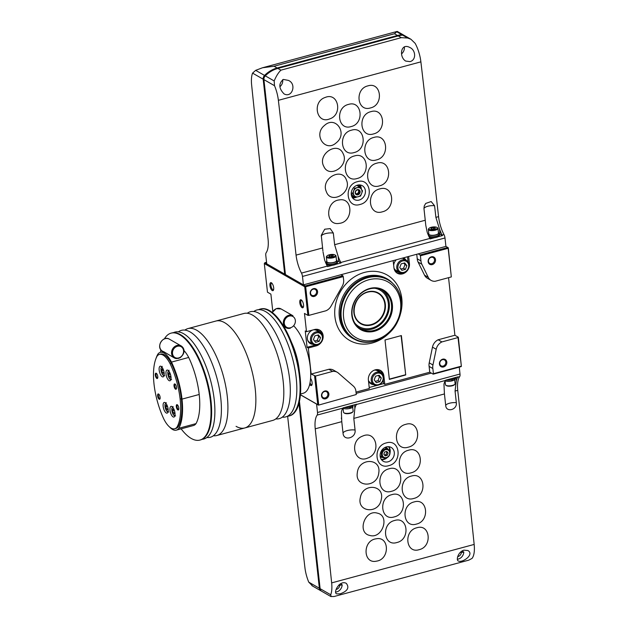 <?xml version="1.0" encoding="UTF-8"?>
<svg xmlns="http://www.w3.org/2000/svg" width="628" height="628" viewBox="0 0 628 628"><rect width="100%" height="100%" fill="white"/><g stroke="black" fill="none" stroke-linecap="round" stroke-linejoin="round"><path stroke-width="0.94" d="M166.13 405.201L167.205 405.821L167.959 408.074L167.637 409.707L166.553 409.087L165.8 406.834L166.13 405.201M168.963 372.844L170.039 373.464L170.792 375.717L170.471 377.349L169.395 376.729L168.642 374.476L168.963 372.844M172.967 409.126L174.05 409.746L174.804 411.999L174.474 413.632L173.399 413.012L172.645 410.759L172.967 409.126M163.202 369.539L163.947 371.776L163.625 373.425L162.55 372.804L161.796 370.551L162.118 368.919L163.202 369.539M164.403 338.869A55.374 21.815 74.9 0 1 171.067 333.146A55.374 21.815 74.9 0 1 206.557 380.921A55.374 21.815 74.9 0 1 199.932 440.071A55.374 21.815 74.9 0 1 191.226 438.438A55.374 21.815 74.9 0 1 181.131 428.853M160.47 352.3A55.374 21.815 74.9 0 1 160.839 349.718M183.957 350.557A24.005 9.459 74.9 0 1 188.698 357.458A48.866 19.248 74.9 0 1 199.209 394.478A48.866 19.248 74.9 0 1 196.007 423.625A24.005 9.459 74.9 0 1 193.495 425.517L176.295 430.156A24.005 9.459 74.9 0 1 169.521 426.954M171.067 333.146L171.679 332.981A55.374 21.815 74.9 0 1 207.177 380.756A55.374 21.815 74.9 0 1 200.544 439.906L199.932 440.071M173.352 332.699A55.374 21.815 74.9 0 1 210.427 379.877A55.374 21.815 74.9 0 1 202.13 439.302M178.368 331.867A55.374 21.815 74.9 0 1 216.943 378.119A55.374 21.815 74.9 0 1 206.887 437.504M184.875 330.108A55.374 21.815 74.9 0 1 187.96 328.585A55.374 21.815 74.9 0 1 223.45 376.36A55.374 21.815 74.9 0 1 216.825 435.51A55.374 21.815 74.9 0 1 213.394 435.746M236.065 426.334A55.374 21.815 -105.1 0 0 244.771 427.966L272.717 420.422A55.374 21.815 -105.1 0 0 279.35 361.273A55.374 21.815 -105.1 0 0 243.852 313.498L215.906 321.041A55.374 21.815 74.9 0 1 251.396 368.817A55.374 21.815 74.9 0 1 244.771 427.966A55.374 21.815 -105.1 0 0 251.396 368.817A55.374 21.815 -105.1 0 0 215.906 321.041L187.96 328.585M156.019 358.415A48.866 19.248 74.9 0 1 157.801 354.239A24.005 9.459 74.9 0 1 160.313 352.347A24.005 9.459 74.9 0 1 171.499 362.105A48.866 19.248 74.9 0 1 182.01 399.118A48.866 19.248 74.9 0 1 178.807 428.265A24.005 9.459 74.9 0 1 176.295 430.156M196.007 423.625L178.807 428.265M188.698 357.458L171.499 362.105M160.313 352.347L163.398 351.507L174.27 357.929A6.924 5.919 119.8 0 0 176.138 358.564L178.619 358.36L180.629 357.356M159.457 354.404L160.682 354.074A22.812 8.988 74.9 0 1 171.342 363.377A47.045 18.534 74.9 0 1 181.359 398.741A47.045 18.534 74.9 0 1 178.321 426.616A22.812 8.988 74.9 0 1 175.918 428.429L174.694 428.767A22.812 8.988 74.9 0 1 164.034 419.457A47.045 18.534 74.9 0 1 154.017 384.093A47.045 18.534 74.9 0 1 157.055 356.217A22.812 8.988 74.9 0 1 159.457 354.404A22.812 8.988 74.9 0 1 170.109 363.714A47.045 18.534 74.9 0 1 180.126 399.078A47.045 18.534 74.9 0 1 177.096 426.946A22.812 8.988 74.9 0 1 174.694 428.767M171.342 363.377L170.109 363.714M178.321 426.616L177.096 426.946M159.174 399.212A2.771 1.091 74.9 0 1 157.628 395.813A2.771 1.091 74.9 0 1 158.688 394.078A2.771 1.091 74.9 0 1 159.936 396.331A2.771 1.091 74.9 0 1 159.991 398.913A2.771 1.091 74.9 0 1 159.174 399.212M175.542 389.187A2.771 1.091 74.9 0 1 174.003 385.788A2.771 1.091 74.9 0 1 175.055 384.053A2.771 1.091 74.9 0 1 176.311 386.306A2.771 1.091 74.9 0 1 176.358 388.889A2.771 1.091 74.9 0 1 175.542 389.187M177.834 409.919A2.771 1.091 74.9 0 1 176.295 406.528A2.771 1.091 74.9 0 1 177.347 404.793A2.771 1.091 74.9 0 1 178.595 407.046A2.771 1.091 74.9 0 1 178.65 409.621A2.771 1.091 74.9 0 1 177.834 409.919M156.827 378.449A2.771 1.091 74.9 0 1 155.289 375.049A2.771 1.091 74.9 0 1 156.341 373.315A2.771 1.091 74.9 0 1 157.597 375.568A2.771 1.091 74.9 0 1 157.644 378.15A2.771 1.091 74.9 0 1 156.827 378.449M166.224 412.965A5.534 2.182 74.9 0 1 163.311 407.344A5.534 2.182 74.9 0 1 164.206 402.438A5.534 2.182 74.9 0 1 167.755 407.219A5.534 2.182 74.9 0 1 167.095 413.13A5.534 2.182 74.9 0 1 166.224 412.965M169.058 380.607A5.534 2.182 74.9 0 1 166.153 374.987A5.534 2.182 74.9 0 1 167.048 370.08A5.534 2.182 74.9 0 1 170.596 374.861A5.534 2.182 74.9 0 1 169.929 380.772A5.534 2.182 74.9 0 1 169.058 380.607M173.069 416.89A5.534 2.182 74.9 0 1 170.157 411.269A5.534 2.182 74.9 0 1 171.052 406.363A5.534 2.182 74.9 0 1 174.6 411.144A5.534 2.182 74.9 0 1 173.94 417.055A5.534 2.182 74.9 0 1 173.069 416.89M162.22 376.721A5.534 2.182 74.9 0 1 159.316 371.101A5.534 2.182 74.9 0 1 160.211 366.195A5.534 2.182 74.9 0 1 163.759 370.975A5.534 2.182 74.9 0 1 163.092 376.886A5.534 2.182 74.9 0 1 162.22 376.721M157.754 377.797A2.245 0.887 74.9 0 1 157.589 377.891A2.245 0.887 74.9 0 1 157.236 377.828A2.245 0.887 74.9 0 1 156.058 375.552A2.245 0.887 74.9 0 1 156.419 373.558A2.245 0.887 74.9 0 1 156.608 373.558M178.76 409.275A2.245 0.887 74.9 0 1 178.595 409.37A2.245 0.887 74.9 0 1 178.242 409.299A2.245 0.887 74.9 0 1 177.065 407.023A2.245 0.887 74.9 0 1 177.426 405.036A2.245 0.887 74.9 0 1 177.614 405.036M176.468 388.544A2.245 0.887 74.9 0 1 176.303 388.638A2.245 0.887 74.9 0 1 175.95 388.567A2.245 0.887 74.9 0 1 174.772 386.291A2.245 0.887 74.9 0 1 175.133 384.305A2.245 0.887 74.9 0 1 175.322 384.297M160.101 398.568A2.245 0.887 74.9 0 1 159.936 398.662A2.245 0.887 74.9 0 1 159.583 398.592A2.245 0.887 74.9 0 1 158.405 396.315A2.245 0.887 74.9 0 1 158.766 394.329A2.245 0.887 74.9 0 1 158.955 394.321M163.822 372.459L162.55 372.804M163.398 370.12L161.796 370.551M174.662 412.675L173.399 413.012M174.239 410.327L172.645 410.759M170.659 376.392L169.395 376.729M170.235 374.045L168.642 374.476M167.825 408.742L166.553 409.087M167.401 406.402L165.8 406.834M300.482 393.999L303.277 393.246A37.099 14.617 -105.1 0 0 309.981 364.648A37.099 14.617 -105.1 0 0 293.857 325.979M299.368 371.478A37.099 14.617 -105.1 0 0 291.518 342.386M296.322 357.026A35.992 14.177 -105.1 0 0 296.157 356.406M287.326 416.309A55.374 21.815 -105.1 0 0 288.998 416.026L289.61 415.862A55.374 21.815 -105.1 0 0 296.235 356.712A55.374 21.815 -105.1 0 0 260.746 308.937L260.133 309.102A55.374 21.815 -105.1 0 0 258.548 309.706M288.998 416.026A55.374 21.815 -105.1 0 0 295.623 356.885A55.374 21.815 -105.1 0 0 260.133 309.102M282.31 417.141A55.374 21.815 -105.1 0 0 292.365 357.756A55.374 21.815 -105.1 0 0 253.798 311.504M275.802 418.9A55.374 21.815 -105.1 0 0 285.858 359.514A55.374 21.815 -105.1 0 0 247.283 313.262M388.771 465.638C374.908 470.121 372.302 445.982 386.314 442.921C400.162 438.43 402.823 462.577 388.771 465.638M455.065 391.071L456.328 402.697C457.42 409.817 446.186 412.832 445.715 405.562L444.428 393.944L353.8 418.405L355.063 430.031C356.296 438.085 343.602 441.523 343.053 433.273L341.765 421.655L315.232 428.822A12459.449 4907.914 -105.1 0 1 331.655 582.894L474.164 544.429A12459.449 4907.914 -105.1 0 0 457.734 390.349L455.065 391.071L456.25 380.874A22.153 8.721 74.9 0 1 457.836 377.114L459.672 376.612A22.153 8.721 -105.1 0 0 457.734 390.349M394.612 520.494C408.074 516.153 410.531 539.538 396.92 542.514C383.48 546.87 380.984 523.477 394.612 520.494M394.227 516.907C380.639 521.295 378.127 497.659 391.872 494.652C405.453 490.248 408.004 513.9 394.227 516.907M391.519 491.284C377.781 495.72 375.23 471.824 389.109 468.786C402.823 464.343 405.429 488.246 391.519 491.284M375.96 538.848C389.493 535.715 390.051 559.399 376.494 561.142C362.984 564.297 362.38 540.598 375.96 538.848M377.247 513.123C390.31 515.612 382.381 539.295 369.814 535.441C356.775 532.984 364.648 509.253 377.247 513.123M381.251 499.519C378.81 514.418 356.657 512.377 360.354 497.58C362.764 482.697 384.964 484.69 381.251 499.519M378.77 472.86C377.404 487.925 354.687 487.807 357.332 472.735C358.666 457.694 381.424 457.765 378.77 472.86M367.812 458.016C354.263 464.241 348.854 440.911 362.725 436.052C376.251 429.811 381.714 453.149 367.812 458.016M416.851 527.771C430.251 523.446 432.684 546.713 419.143 549.673C405.767 554.006 403.286 530.739 416.851 527.771M414.127 501.937C427.66 497.572 430.141 521.083 416.466 524.066C402.964 528.454 400.436 504.936 414.127 501.937M413.758 498.459C400.099 502.871 397.571 479.109 411.379 476.087C425.023 471.659 427.605 495.437 413.758 498.459M411.034 472.829C397.234 477.288 394.651 453.267 408.6 450.213C422.385 445.747 425.015 469.775 411.034 472.829M408.279 447.175C394.345 451.681 391.707 427.417 405.798 424.34C419.708 419.826 422.393 444.098 408.279 447.175M454.915 378.205L455.002 378.92A5.26 1.766 -6.3 0 1 452.521 380.741L451.775 380.317M445.268 380.843A5.26 1.766 -6.3 0 0 451.948 380.906L451.611 379.759M452.521 380.741L452.199 379.61M352.952 405.727L353.038 406.449A5.26 1.766 -6.3 0 1 350.557 408.271L349.812 407.839M342.943 408.153A5.26 1.766 -6.3 0 0 349.984 408.428L349.647 407.282M350.557 408.271L350.236 407.132M353.8 418.405L354.899 408.231A22.153 8.721 74.9 0 1 356.484 404.471L445.55 380.427A22.153 8.721 -105.1 0 0 443.965 384.187L444.428 393.944M463.927 550.152C457.843 551.957 455.897 560.435 458.409 561.032C462.357 563.151 474.768 554.493 467.939 550.544L463.927 550.152M457.396 559.25A6.924 5.919 119.8 0 0 463.794 551.926L461.729 551.164M462.483 550.717A6.924 5.919 -60.2 0 1 462.483 551.18M340.863 583.545A6.924 5.919 -60.2 0 1 340.863 584.009L342.174 584.754A6.924 5.919 -60.2 0 1 336.702 591.906A6.924 5.919 -60.2 0 1 335.776 592.078M340.117 593.86C347.535 591.184 349.6 587.69 346.318 583.373C339.489 579.573 332.738 593.154 336.789 593.868L340.117 593.86M457.718 556.62A4.223 3.611 119.8 0 0 461.352 552.585L463.794 551.926M336.098 589.449A4.223 3.611 -60.2 0 0 336.427 589.378A4.223 3.611 -60.2 0 0 339.732 585.414L342.174 584.754M312.595 585.979L308.772 582.164L319.369 588.248L298.967 403.38M287.632 416.278A12459.449 4907.914 -105.1 0 0 304.91 567.547A22.153 8.721 -105.1 0 0 308.772 582.164M474.164 544.429A22.153 8.721 -105.1 0 1 472.028 558.41L468.833 560.137L334.12 596.506L330.83 596.506M331.097 596.6L330.721 594.755A22.153 8.721 -105.1 0 0 331.655 582.894M459.672 376.612A4.153 1.633 -105.1 0 0 460.01 374.021L459.249 367.129M318.443 405.146L356.272 394.525L318.443 405.146L300.42 394.8L316.575 404.071L317.509 412.494A4.153 1.633 -105.1 0 1 317.171 415.084A22.153 8.721 -105.1 0 0 315.232 428.822M299.446 401.386L320.123 588.679A4.153 3.556 119.8 0 0 321.74 591.286L330.775 596.474M431.318 373.095L356.147 393.387M311.896 585.634L320.994 590.854A4.153 3.556 119.8 0 1 319.369 588.248A4.153 3.556 119.8 0 0 321.049 590.744M445.55 380.427A4.153 1.633 -105.1 0 0 445.692 380.16L457.977 376.839A4.153 1.633 74.9 0 1 457.836 377.114M317.171 415.084L342.966 408.122A4.153 1.633 -105.1 0 0 343.116 407.847L356.626 404.204A4.153 1.633 74.9 0 1 356.484 404.471M342.966 408.122A22.153 8.721 -105.1 0 0 341.381 411.882L341.765 421.655M339.732 585.414L338.908 584.943M460.528 552.114L461.352 552.585M340.863 584.009L340.109 583.993M348.108 406.504A5.534 1.86 -6.3 0 0 351.633 405.547M343.069 408.239L343.5 412.219A4.843 1.633 -6.3 0 0 343.885 412.769L344.45 413.161A4.294 1.444 -6.3 0 0 348.532 413.64A4.294 1.444 -6.3 0 0 352.418 412.282L352.881 411.772A4.843 1.633 -6.3 0 0 353.14 411.159L352.701 407.18M343.885 412.769A4.843 1.633 -6.3 0 0 348.501 413.31A4.843 1.633 -6.3 0 0 352.881 411.772M349.945 408.286A4.843 1.633 -6.3 0 0 350.369 408.161M344.27 407.541A5.534 1.86 -6.3 0 0 350.149 407.156A5.534 1.86 -6.3 0 0 353.171 405.139M450.072 378.974A5.534 1.86 -6.3 0 0 453.597 378.025M445.079 381.165L445.472 384.697A4.843 1.633 -6.3 0 0 445.849 385.239L446.414 385.639A4.294 1.444 -6.3 0 0 450.496 386.118A4.294 1.444 -6.3 0 0 454.382 384.752L454.845 384.25A4.843 1.633 -6.3 0 0 455.104 383.63L454.664 379.65M445.849 385.239A4.843 1.633 -6.3 0 0 450.464 385.788A4.843 1.633 -6.3 0 0 454.845 384.25M451.909 380.756A4.843 1.633 -6.3 0 0 452.333 380.639M446.233 380.011A5.534 1.86 -6.3 0 0 452.113 379.634A5.534 1.86 -6.3 0 0 455.135 377.609M386.408 446.908A7.96 6.806 119.8 0 0 380.317 453.565A7.96 6.806 119.8 0 0 383.268 461.266A7.96 6.806 119.8 0 0 393.136 457.749A7.96 6.806 119.8 0 0 391.189 447.458A7.96 6.806 119.8 0 0 386.408 446.908M384.454 455.002L386.008 454.586L386.864 452.348L386.251 451.563M387.256 455.3L388.104 453.063L386.824 451.406L384.697 451.987L383.849 454.217L385.129 455.873L387.256 455.3L386.008 454.586M386.864 452.348L388.104 453.063M385.545 449.711A4.2 3.595 119.8 0 0 382.97 456.478A4.2 3.595 119.8 0 0 389.423 454.735A4.2 3.595 119.8 0 0 385.545 449.711M385.184 448.942A4.843 4.145 119.8 0 0 381.479 452.992A4.843 4.145 119.8 0 0 383.276 457.679A4.843 4.145 119.8 0 0 389.281 455.535A4.843 4.145 119.8 0 0 388.096 449.271A4.843 4.145 119.8 0 0 385.184 448.942M380.121 455.614A4.843 4.145 119.8 0 0 381.078 456.415L383.276 457.679M388.096 449.271L385.898 448.007A4.843 4.145 119.8 0 0 384.729 447.583M380.223 456.666A5.534 4.734 119.8 0 0 380.733 457.019A5.534 4.734 119.8 0 0 383.064 457.553M387.892 449.153A5.534 4.734 119.8 0 0 386.244 447.411A5.534 4.734 119.8 0 0 385.686 447.144M380.23 456.729A5.534 4.734 119.8 0 0 380.238 456.729L380.733 457.019M385.749 447.12A5.534 4.734 119.8 0 0 385.741 447.12L386.244 447.411M357.426 181.688C371.289 177.206 374.029 201.423 360.001 204.477C346.161 208.975 343.375 184.758 357.426 181.688M357.505 185.15A7.96 6.806 119.8 0 0 351.421 191.815A7.96 6.806 119.8 0 0 354.365 199.508A7.96 6.806 119.8 0 0 364.232 195.991A7.96 6.806 119.8 0 0 362.293 185.7A7.96 6.806 119.8 0 0 357.505 185.15M262.512 67.769L397.226 31.4L394.463 33.739L274.067 66.238L262.512 67.761L255.667 70.336L252.574 73.115A22.153 8.721 -105.1 0 0 251.632 84.976A12459.449 4907.914 -105.1 0 0 268.062 239.056A22.153 8.721 -105.1 0 1 266.123 252.786A4.153 1.633 -105.1 0 0 265.785 255.376L266.719 263.799L284.696 274.114L263.171 79.199A4.153 3.556 -60.2 0 1 264.545 75.431A27.687 23.683 -60.2 0 1 277.121 67.989L397.508 35.49A27.687 23.683 -60.2 0 1 401.889 34.721A4.153 3.556 -60.2 0 1 403.725 35.121A4.153 3.556 -60.2 0 1 404.087 35.364M302.484 276.438L444.985 237.973L445.919 246.388L303.418 284.861L302.484 276.438A4.153 1.633 -105.1 0 0 301.495 273.086A22.153 8.721 -105.1 0 1 296.055 255.117L322.588 247.95L321.269 235.304L324.731 229.212L330.234 228.608L333.319 233.066L334.63 244.7L338.115 256.263A22.153 8.721 74.9 0 0 340.808 262.473L429.874 238.436A22.153 8.721 -105.1 0 1 427.181 232.219L425.784 225.319M334.63 244.7L425.25 220.24L425.729 224.848M301.495 273.086L327.29 266.123A22.153 8.721 -105.1 0 1 324.605 259.906L323.035 252.024M322.588 247.95L322.925 251.059M283.322 79.426C278.487 83.579 278.73 88.407 284.068 93.902C292.153 98.423 297.013 83.752 288.315 80.376L283.322 79.426M438.556 216.644A22.153 8.721 -105.1 0 0 443.996 234.621L442.159 235.115A22.153 8.721 74.9 0 1 439.467 228.898L435.895 217.367L438.556 216.644A12459.449 4907.914 -105.1 0 0 420.886 61.85A22.153 8.721 -105.1 0 0 415.163 43.363L410.963 39.274L407.643 38.025L401.3 37.664L398.254 35.914A27.687 23.683 -60.2 0 1 402.634 35.152A4.153 3.556 -60.2 0 1 404.471 35.553L410.775 39.172M296.055 255.117A12459.449 4907.914 -105.1 0 0 278.377 100.323A22.153 8.721 -105.1 0 0 274.514 85.706L274.169 80.949C276.194 76.145 278.44 72.55 280.912 70.163L401.3 37.664M409.99 61.63C416.49 60.06 415.846 50.091 409.935 47.547C400.609 42.343 398.788 57.077 405.688 61.065L409.99 61.63M303.418 284.861L285.442 274.546L263.917 79.623A4.153 3.556 -60.2 0 1 265.291 75.855A27.687 23.683 -60.2 0 1 277.866 68.413L398.254 35.914M285.387 274.106L284.696 274.114M252.574 73.115L263.171 79.199L264.553 75.596A27.546 23.566 -60.2 0 1 277.129 68.114L397.524 35.615A27.546 23.566 -60.2 0 1 402.038 34.956A4.011 3.43 -60.2 0 1 403.514 35.199M397.343 36.165L397.524 35.615M444.985 237.973A4.153 1.633 -105.1 0 0 443.996 234.621M438.972 233.734A5.534 1.86 173.7 0 1 439.31 234.283L439.419 235.319A5.534 1.86 173.7 0 1 437.999 236.78L442.387 235.602A4.153 1.633 74.9 0 0 442.159 235.115M429.874 238.436A4.153 1.633 -105.1 0 1 430.101 238.915L434.482 237.729A5.534 1.86 173.7 0 1 429.356 237.423M340.808 262.473A4.153 1.633 74.9 0 1 341.035 262.959L336.035 264.31A5.534 1.86 173.7 0 1 334.441 264.875A5.534 1.86 173.7 0 1 332.518 265.259A5.534 1.86 173.7 0 1 326.45 264.058L326.332 263.022A5.534 1.86 173.7 0 1 326.544 262.41M327.29 266.123A4.153 1.633 -105.1 0 1 327.518 266.61L332.518 265.259M379.759 188.918C393.693 184.42 396.433 208.739 382.342 211.817C368.432 216.33 365.645 191.995 379.759 188.918M376.847 163.17C390.647 158.719 393.387 182.827 379.422 185.872C365.645 190.347 362.866 166.224 376.847 163.17M373.903 137.422C387.562 133.01 390.294 156.89 376.478 159.904C362.843 164.332 360.064 140.444 373.903 137.422M373.503 133.921C359.985 138.293 357.254 114.641 370.928 111.658C384.43 107.27 387.209 130.938 373.503 133.921M370.496 107.93C357.112 112.263 354.388 88.823 367.93 85.871C381.298 81.53 384.077 104.97 370.496 107.93M339.316 199.924C353.438 197.223 353.352 222.124 339.246 223.364C325.155 226.08 325.186 201.164 339.316 199.924M346.452 180.103C352.19 192.977 330.807 205.042 326.285 191.501C320.531 178.65 341.907 166.53 346.452 180.103M343.053 153.522C349.733 165.611 329.292 179.208 323.789 166.365C317.101 154.3 337.526 140.648 343.053 153.522M336.357 142.713C325.343 153.012 312.783 134.667 324.535 125.419C335.517 115.12 348.14 133.45 336.357 142.713M329.606 118.928C316.457 124.422 311.881 101.571 325.288 97.418C338.414 91.916 343.045 114.767 329.606 118.928M354.49 155.94C368.228 151.505 370.96 175.495 357.073 178.525C343.367 182.976 340.58 158.978 354.49 155.94M351.539 130.177C365.127 125.788 367.867 149.558 354.114 152.557C340.541 156.961 337.762 133.183 351.539 130.177M351.123 126.566C337.668 130.914 334.936 107.372 348.548 104.405C361.987 100.04 364.758 123.59 351.123 126.566M425.25 220.24L423.971 208.598L424.23 206.023L425.705 203.433L431.153 201.549L434.576 205.733L435.895 217.367M279.978 86.672A6.924 5.919 119.8 0 0 282.686 79.662M404.306 46.825A6.924 5.919 -60.2 0 1 401.598 53.843M337.008 261.256A5.534 1.86 173.7 0 1 337.346 261.805L337.456 262.842A5.534 1.86 173.7 0 1 336.035 264.31M336.977 261.028A7.614 2.559 173.7 0 1 338.712 261.625L341.035 262.959M325.657 262.637A7.614 2.559 173.7 0 1 326.521 262.182M439.121 233.883A6.924 2.331 173.7 0 1 440.063 234.268L442.387 235.602M333.052 257.04A4.294 1.444 173.7 0 1 328.326 257.299A4.294 1.444 173.7 0 1 327.086 255.863A4.294 1.444 173.7 0 1 330.964 254.497A4.294 1.444 173.7 0 1 335.054 254.984A4.294 1.444 173.7 0 1 333.052 257.04M333.256 255.361L331.254 255.109L329.127 255.682L328.994 256.507L330.995 256.758L333.123 256.185L333.256 255.361M335.054 254.984L335.619 255.376A4.843 1.633 173.7 0 1 335.996 255.918A4.843 1.633 173.7 0 1 333.358 257.7A4.843 1.633 173.7 0 1 326.364 256.985A4.843 1.633 173.7 0 1 326.623 256.373L327.086 255.863M335.996 255.918L336.514 260.589A4.843 1.633 173.7 0 1 333.876 262.363A4.843 1.633 173.7 0 1 326.882 261.648L326.364 256.985M336.435 259.898A5.26 1.766 173.7 0 1 336.922 260.541A5.26 1.766 173.7 0 1 334.057 262.473A5.26 1.766 173.7 0 1 326.466 261.695A5.26 1.766 173.7 0 1 326.803 260.965M336.922 260.541L337.071 261.837A5.26 1.766 173.7 0 1 334.206 263.768A5.26 1.766 173.7 0 1 326.607 262.991L326.466 261.695M337.346 261.805A5.534 1.86 173.7 0 1 334.332 263.839A5.534 1.86 173.7 0 1 326.332 263.022M437.999 236.78A5.534 1.86 173.7 0 1 436.405 237.353A5.534 1.86 173.7 0 1 434.482 237.729M435.016 229.518A4.294 1.444 173.7 0 1 430.29 229.777A4.294 1.444 173.7 0 1 429.05 228.333A4.294 1.444 173.7 0 1 432.928 226.975A4.294 1.444 173.7 0 1 437.017 227.454A4.294 1.444 173.7 0 1 435.016 229.518M435.22 227.831L433.218 227.587L431.091 228.16L430.957 228.984L432.959 229.228L435.086 228.655L435.22 227.831M437.017 227.454L437.583 227.854A4.843 1.633 173.7 0 1 437.959 228.396A4.843 1.633 173.7 0 1 435.322 230.178A4.843 1.633 173.7 0 1 428.327 229.456A4.843 1.633 173.7 0 1 428.586 228.843L429.05 228.333M437.959 228.396L438.477 233.059A4.843 1.633 173.7 0 1 435.84 234.841A4.843 1.633 173.7 0 1 428.845 234.126L428.327 229.456M438.399 232.376A5.26 1.766 173.7 0 1 438.886 233.012A5.26 1.766 173.7 0 1 436.02 234.951A5.26 1.766 173.7 0 1 428.429 234.166A5.26 1.766 173.7 0 1 428.767 233.435M438.886 233.012L439.035 234.307A5.26 1.766 173.7 0 1 436.17 236.246A5.26 1.766 173.7 0 1 428.579 235.461L428.429 234.166M439.31 234.283A5.534 1.86 173.7 0 1 436.295 236.316A5.534 1.86 173.7 0 1 428.751 236.128M433.391 229.118L433.218 227.587M431.185 229.008L431.091 228.16M331.427 256.64L331.254 255.109M329.221 256.538L329.127 255.682M351.727 196.383A6.578 5.628 119.8 0 0 354.647 196.839M360.354 187.953A6.578 5.628 119.8 0 0 358.258 184.993M351.217 193.777L352.732 195.732L355.597 197.38L352.614 193.51L354.6 188.306L359.561 186.971L362.544 190.834L361.642 193.487L360.566 196.038L355.597 197.38M351.264 192.741L352.614 193.51M353.517 187.694L354.6 188.306M356.798 185.386L359.561 186.971M355.888 193.675A2.174 1.86 119.8 0 0 358.023 189.954M355.966 193.769A2.245 1.923 119.8 0 0 358.141 189.978M357.206 189.986A2.245 1.923 119.8 0 0 356.319 194.036A2.245 1.923 119.8 0 0 358.549 190.143A2.245 1.923 119.8 0 0 357.206 189.986M357.387 189.632A2.771 2.371 119.8 0 0 355.684 194.099A2.771 2.371 119.8 0 0 359.938 192.945A2.771 2.371 119.8 0 0 357.387 189.632M361.147 188.95A4.843 4.145 119.8 0 0 357.167 187.694A4.843 4.145 119.8 0 0 353.697 190.959A4.843 4.145 119.8 0 0 354.2 195.496A4.843 4.145 119.8 0 0 358.172 196.76A4.843 4.145 119.8 0 0 361.642 193.487A4.843 4.145 119.8 0 0 361.147 188.95M401.378 335.564L385.011 339.984L389.36 379.375L405.727 374.955L401.378 335.564M315.287 345.07A8.721 7.458 -60.2 0 1 315.036 345.149L307.053 347.3L305.255 330.972L306.495 331.686L314.479 329.535A8.721 7.458 -60.2 0 1 319.723 330.132A8.721 7.458 -60.2 0 1 322.957 338.563A8.721 7.458 -60.2 0 1 316.284 345.855L308.301 348.014L311.174 374.06L315.523 376.039L332.612 371.423A9.428 8.07 -60.2 0 1 337.267 372.278A9.428 8.07 -60.2 0 1 338.366 373.063L353.36 386.094A9.491 8.117 -60.2 0 1 355.817 390.435L356.272 394.525M337.267 372.278L333.531 370.135A9.428 8.07 -60.2 0 0 328.876 369.28L311.174 374.06M383.143 375.505L383.865 375.921A8.721 7.458 -60.2 0 0 380.474 370.449A8.721 7.458 -60.2 0 0 372.074 371.47A8.721 7.458 -60.2 0 0 368.393 380.097L369.319 388.52L356.005 392.115M383.865 375.921L384.799 384.344L429.764 372.208L433.187 374.17L460.944 366.674L461.376 366.36L458.024 337.566L441.9 341.922A9.279 7.936 -60.2 0 0 436.209 349.27L432.951 364.978A9.585 8.195 -60.2 0 0 432.849 368.534L433.422 373.699L461.188 366.202M448.549 277.67L454.908 335.258L438.163 339.779A9.279 7.936 -60.2 0 0 432.472 347.135L429.222 362.843A9.585 8.195 -60.2 0 0 429.12 366.391L429.764 372.208M431.091 280.386L427.354 278.243A9.279 7.936 -60.2 0 1 424.536 275.19L428.265 277.333L421.835 264.239A9.585 8.195 -60.2 0 1 420.972 260.95L420.407 255.784L448.164 248.288L451.328 276.924L435.204 281.273A9.279 7.936 -60.2 0 1 431.091 280.386A9.279 7.936 -60.2 0 1 428.265 277.333M416.741 254.261L417.243 258.807A9.585 8.195 -60.2 0 0 418.099 262.096L424.536 275.19M408.632 256.452L409.425 263.603A8.721 7.458 -60.2 0 1 405.743 272.23A8.721 7.458 -60.2 0 1 397.343 273.259A8.721 7.458 -60.2 0 1 393.944 267.779L393.152 260.636M306.495 331.686L304.478 313.419L307.901 315.382L304.737 286.745L305.279 285.928L342.872 275.778L343.257 276.61L305.663 286.753L305.169 286.423M273.675 287.734A4.153 1.633 74.9 0 1 273.47 290.097A4.153 1.633 74.9 0 1 270.236 287.09A4.153 1.633 74.9 0 1 271.508 282.851A4.153 1.633 74.9 0 1 273.675 287.734M310.577 378.37A4.153 1.633 74.9 0 1 312.116 382.617A4.153 1.633 74.9 0 1 311.904 384.98A4.153 1.633 74.9 0 1 309.675 384.352M303.536 304.863A4.153 1.633 74.9 0 1 303.324 307.233A4.153 1.633 74.9 0 1 300.09 304.219A4.153 1.633 74.9 0 1 301.369 299.988A4.153 1.633 74.9 0 1 303.536 304.863M272.803 311.441L270.888 294.139L267.473 292.177L264.31 263.54L304.737 286.745M300.42 394.714L317.76 404.66L314.597 376.023M307.053 347.3L308.301 348.014M418.154 253.885L420.022 254.952L447.788 247.463L448.282 247.793L451.328 276.924M445.919 246.388L447.788 247.463M305.279 285.928L264.851 262.724L266.547 262.269M341.004 274.711L342.872 275.778M383.174 380.183L383.551 383.63L384.799 384.344M383.551 383.63L379.124 384.823M377.028 385.388L369.209 387.5M454.908 335.258L458.33 337.22L461.376 366.36M431.397 256.813A4.153 3.556 119.8 0 0 428.845 263.509A4.153 3.556 119.8 0 0 435.235 261.79A4.153 3.556 119.8 0 0 431.397 256.813M442.701 359.185A4.153 3.556 119.8 0 0 440.15 365.881A4.153 3.556 119.8 0 0 446.532 364.154A4.153 3.556 119.8 0 0 442.701 359.185M324.762 391.024A4.153 3.556 119.8 0 0 322.219 397.712A4.153 3.556 119.8 0 0 328.601 395.993A4.153 3.556 119.8 0 0 324.762 391.024M318.679 404.675L315.523 376.039M448.282 247.793L448.164 248.288M318.255 404.989L317.76 404.66M305.663 286.753L308.827 315.389L307.901 315.382M433.187 374.17L433.422 373.699M420.407 255.784L420.022 254.952M264.851 262.724L264.31 263.54M313.466 288.652A4.153 3.556 119.8 0 0 310.915 295.348A4.153 3.556 119.8 0 0 317.297 293.621A4.153 3.556 119.8 0 0 313.466 288.652M308.827 315.389L325.916 310.781A9.428 8.07 -60.2 0 0 330.987 306.221L342.315 286.085A9.491 8.117 -60.2 0 0 343.704 280.7L343.257 276.61M431.138 257.323A3.407 2.912 119.8 0 0 428.531 260.173A3.407 2.912 119.8 0 0 429.795 263.462A3.407 2.912 119.8 0 0 434.011 261.962A3.407 2.912 119.8 0 0 433.187 257.559A3.407 2.912 119.8 0 0 431.138 257.323M438.163 339.779L441.9 341.922M328.876 369.28L332.612 371.423M429.12 366.391L432.849 368.534M417.243 258.807L420.972 260.95M313.207 289.163A3.407 2.912 119.8 0 0 310.601 292.012A3.407 2.912 119.8 0 0 311.865 295.301A3.407 2.912 119.8 0 0 316.08 293.794A3.407 2.912 119.8 0 0 315.248 289.398A3.407 2.912 119.8 0 0 313.207 289.163M324.503 391.527A3.407 2.912 119.8 0 0 321.905 394.376A3.407 2.912 119.8 0 0 323.161 397.665A3.407 2.912 119.8 0 0 327.384 396.166A3.407 2.912 119.8 0 0 326.552 391.762A3.407 2.912 119.8 0 0 324.503 391.527M442.442 359.695A3.407 2.912 119.8 0 0 439.835 362.544A3.407 2.912 119.8 0 0 441.099 365.834A3.407 2.912 119.8 0 0 445.315 364.326A3.407 2.912 119.8 0 0 444.483 359.93A3.407 2.912 119.8 0 0 442.442 359.695M401.088 335.642L405.727 374.955M405.413 374.783L389.336 379.124M273.627 289.61A3.407 1.342 74.9 0 1 273.361 289.767A3.407 1.342 74.9 0 1 271.186 286.831A3.407 1.342 74.9 0 1 271.586 283.197A3.407 1.342 74.9 0 1 271.893 283.197M312.069 384.493A3.407 1.342 74.9 0 1 311.802 384.65A3.407 1.342 74.9 0 1 310.012 382.829M303.481 306.747A3.407 1.342 74.9 0 1 303.222 306.904A3.407 1.342 74.9 0 1 301.04 303.96A3.407 1.342 74.9 0 1 301.448 300.325A3.407 1.342 74.9 0 1 301.754 300.333M379.83 370.127A8.721 7.458 -60.2 0 1 382.452 374.209M373.793 384.65A7.614 6.516 -60.2 0 1 371.093 383.896A7.614 6.516 -60.2 0 1 368.44 380.568M374.539 370.065A7.614 6.516 -60.2 0 1 378.676 370.693A7.614 6.516 -60.2 0 1 380.686 372.639M407.501 256.758L408.082 261.994M401.59 273.07A8.721 7.458 -60.2 0 1 396.739 272.866M399.345 272.332A7.614 6.516 -60.2 0 1 396.645 271.579A7.614 6.516 -60.2 0 1 394.023 268.329M393.67 265.275A7.614 6.516 -60.2 0 1 396.315 259.78M403.207 257.92A7.614 6.516 -60.2 0 1 404.228 258.375A7.614 6.516 -60.2 0 1 406.238 260.322M319.079 329.81A8.721 7.458 -60.2 0 1 321.709 333.892M313.042 344.332A7.614 6.516 -60.2 0 1 310.35 343.587A7.614 6.516 -60.2 0 1 308.489 333.743A7.614 6.516 -60.2 0 1 317.925 330.375A7.614 6.516 -60.2 0 1 319.935 332.33M372.553 383.936A7.614 6.516 -60.2 0 1 370.496 383.504M378.032 370.379A7.614 6.516 -60.2 0 1 379.438 371.933M370.214 382.986A7.269 6.217 -60.2 0 1 370.025 382.884A7.269 6.217 -60.2 0 1 369.523 382.562M376.721 370.01A7.269 6.217 -60.2 0 1 377.255 370.277A7.269 6.217 -60.2 0 1 377.444 370.387M398.105 271.618A7.614 6.516 -60.2 0 1 396.048 271.186M403.584 258.061A7.614 6.516 -60.2 0 1 404.989 259.607M395.766 270.668A7.269 6.217 -60.2 0 1 395.577 270.566A7.269 6.217 -60.2 0 1 395.075 270.244M404.66 259.419A7.269 6.217 119.8 0 0 403.184 258.171L402.886 258.006A7.269 6.217 -60.2 0 1 402.995 258.069M311.802 343.618A7.614 6.516 -60.2 0 1 309.753 343.186M317.281 330.061A7.614 6.516 -60.2 0 1 318.694 331.615M309.463 342.676A7.269 6.217 -60.2 0 1 309.274 342.574A7.269 6.217 -60.2 0 1 308.78 342.244M315.978 329.7A7.269 6.217 -60.2 0 1 316.512 329.967A7.269 6.217 -60.2 0 1 316.693 330.077M369.295 382.264A7.269 6.217 119.8 0 0 370.394 383.104A7.269 6.217 119.8 0 0 372.216 383.747M379.1 371.737A7.269 6.217 119.8 0 0 377.632 370.496A7.269 6.217 119.8 0 0 376.353 369.963M368.432 380.45A6.924 5.919 119.8 0 0 370.567 382.797L373.927 384.729A6.924 5.919 119.8 0 0 382.507 381.667A6.924 5.919 119.8 0 0 380.819 372.718A6.924 5.919 119.8 0 0 376.659 372.247A6.924 5.919 119.8 0 0 371.36 378.04A6.924 5.919 119.8 0 0 373.927 384.729M380.819 372.718L377.459 370.795A6.924 5.919 119.8 0 0 374.374 370.127M377.114 373.236A6.092 5.212 119.8 0 0 373.377 383.056A6.092 5.212 119.8 0 0 382.742 380.529A6.092 5.212 119.8 0 0 377.114 373.236M374.202 379.893L376.329 382.656L379.877 381.698L381.29 377.978L379.163 375.222L375.615 376.18L374.202 379.893M394.847 269.946A7.269 6.217 119.8 0 0 395.946 270.786A7.269 6.217 119.8 0 0 397.767 271.429M393.991 268.156A6.924 5.919 119.8 0 0 396.119 270.48L399.479 272.411A6.924 5.919 119.8 0 0 408.059 269.349A6.924 5.919 119.8 0 0 406.371 260.4A6.924 5.919 119.8 0 0 402.21 259.929A6.924 5.919 119.8 0 0 396.92 265.723A6.924 5.919 119.8 0 0 399.479 272.411M406.371 260.4L403.011 258.477A6.924 5.919 119.8 0 0 402.344 258.155M402.674 260.918A6.092 5.212 119.8 0 0 398.929 270.731A6.092 5.212 119.8 0 0 408.294 268.211A6.092 5.212 119.8 0 0 402.674 260.918M399.753 267.575L401.881 270.338L405.429 269.381L406.842 265.66L404.715 262.904L401.166 263.862L399.753 267.575M308.544 341.946A7.269 6.217 119.8 0 0 309.651 342.786A7.269 6.217 119.8 0 0 311.464 343.43M318.357 331.419A7.269 6.217 119.8 0 0 316.881 330.179A7.269 6.217 119.8 0 0 315.601 329.653M307.61 339.984A6.924 5.919 119.8 0 0 309.824 342.488L313.184 344.411A6.924 5.919 119.8 0 0 321.764 341.357A6.924 5.919 119.8 0 0 320.068 332.408A6.924 5.919 119.8 0 0 315.908 331.929A6.924 5.919 119.8 0 0 310.617 337.723A6.924 5.919 119.8 0 0 313.184 344.411M320.068 332.408L316.716 330.477A6.924 5.919 119.8 0 0 313.435 329.833M316.371 332.919A6.092 5.212 119.8 0 0 312.634 342.739A6.092 5.212 119.8 0 0 321.991 340.211A6.092 5.212 119.8 0 0 316.371 332.919M313.451 339.583L315.586 342.339L319.134 341.381L320.547 337.668L318.412 334.905L314.871 335.862L313.451 339.583M375.324 381.353L378.009 380.631L379.43 376.91L381.29 377.978M378.009 380.631L379.877 381.698M379.43 376.91L378.299 375.45M400.876 269.035L403.561 268.313L404.981 264.592L406.842 265.66M403.561 268.313L405.429 269.381M404.981 264.592L403.851 263.132M314.581 341.035L317.266 340.313L318.679 336.592L320.547 337.668M317.266 340.313L319.134 341.381M318.679 336.592L317.556 335.14M368.777 279.782A32.114 27.475 119.8 0 0 349.074 331.537A32.114 27.475 119.8 0 0 398.442 318.208A32.114 27.475 119.8 0 0 368.777 279.782M369.735 288.464A22.844 19.539 119.8 0 0 355.723 325.273A22.844 19.539 119.8 0 0 390.836 315.79A22.844 19.539 119.8 0 0 369.735 288.464M369.5 288.927A22.153 18.95 119.8 0 0 352.551 307.461A22.153 18.95 119.8 0 0 360.762 328.876A22.153 18.95 119.8 0 0 388.222 319.095A22.153 18.95 119.8 0 0 382.813 290.45A22.153 18.95 119.8 0 0 369.5 288.927M359.703 328.209A22.153 18.95 119.8 0 0 386.047 317.846A22.153 18.95 119.8 0 0 381.698 289.869M354.953 323.247A21.069 18.024 119.8 0 0 359.035 326.639A21.069 18.024 119.8 0 0 359.083 326.662M380.05 290.112A21.069 18.024 119.8 0 0 380.011 290.089A21.069 18.024 119.8 0 0 375.026 288.268M354.82 323.043A21.069 18.024 119.8 0 0 359.122 326.686A21.069 18.024 119.8 0 0 385.247 317.383A21.069 18.024 119.8 0 0 380.097 290.136A21.069 18.024 119.8 0 0 374.775 288.268M360.872 323.349L360.81 323.318C348.972 317.564 353.878 295.011 367.702 292.122A17.301 14.805 119.8 0 0 354.459 306.621A17.301 14.805 119.8 0 0 360.872 323.349A17.301 14.805 119.8 0 0 382.326 315.711A17.301 14.805 119.8 0 0 378.103 293.331A17.301 14.805 119.8 0 0 367.702 292.146C371.454 291.156 374.9 291.549 378.04 293.3A17.301 14.805 119.8 0 0 378.04 293.3A17.301 14.805 119.8 0 0 367.639 292.106A17.301 14.805 119.8 0 0 354.396 306.59A17.301 14.805 119.8 0 0 360.81 323.318A17.301 14.805 119.8 0 0 360.841 323.334M168.131 411.387A4.153 1.633 74.9 0 1 167.307 411.34A4.153 1.633 74.9 0 1 165.086 406.905A4.153 1.633 74.9 0 1 165.98 403.419M170.965 379.037A4.153 1.633 74.9 0 1 170.149 378.982A4.153 1.633 74.9 0 1 167.927 374.547A4.153 1.633 74.9 0 1 168.814 371.062M174.977 415.32A4.153 1.633 74.9 0 1 174.152 415.265A4.153 1.633 74.9 0 1 171.931 410.83A4.153 1.633 74.9 0 1 172.826 407.344M164.128 375.144A4.153 1.633 74.9 0 1 163.311 375.097A4.153 1.633 74.9 0 1 161.082 370.661A4.153 1.633 74.9 0 1 161.977 367.176M199.209 394.478L182.01 399.118M181.359 398.741L180.126 399.078M178.674 357.936A6.233 5.33 119.8 0 0 182.497 347.896A6.233 5.33 119.8 0 0 172.92 350.487A6.233 5.33 119.8 0 0 178.674 357.936M169.348 339.144C162.793 334.928 155.516 347.622 162.456 351.146A6.924 5.919 119.8 0 1 160.768 342.197A6.924 5.919 119.8 0 1 169.348 339.144L181.162 345.926A6.924 5.919 119.8 0 0 172.582 348.98A6.924 5.919 119.8 0 0 174.27 357.929L176.492 358.619M272.301 312.509A6.924 5.919 -60.2 0 1 281.14 308.968L292.954 315.743A6.924 5.919 -60.2 0 0 284.374 318.804A6.924 5.919 -60.2 0 0 286.062 327.753L283.77 326.434M290.222 328.232A6.924 5.919 -60.2 0 1 286.062 327.753L290.332 328.248M290.466 327.761A6.233 5.33 -60.2 0 1 284.712 320.304A6.233 5.33 -60.2 0 1 294.289 317.721A6.233 5.33 -60.2 0 1 290.466 327.761M330.721 594.755L320.123 588.679M317.509 412.494L460.01 374.021M354.899 408.231L354.514 404.77M355.063 430.031A7.614 2.559 -6.3 0 0 347.206 430.588A7.614 2.559 -6.3 0 0 343.053 433.273M456.25 380.874L455.865 377.412M456.328 402.697A6.924 2.331 -6.3 0 0 445.715 405.562M381.212 459.288A7.685 6.57 119.8 0 0 386.11 458.032M389.831 451.54A7.685 6.57 119.8 0 0 388.449 446.673M381.455 459.649A7.96 6.806 119.8 0 0 387.327 457.529M390.019 452.843A7.96 6.806 119.8 0 0 388.889 446.704M278.377 100.323L420.886 61.85M394.463 33.739L397.508 35.49M274.067 66.238L277.121 67.989M396.88 31.847L401.889 34.721M255.667 70.336L264.545 75.431M265.126 76.035L264.553 75.596M280.912 70.163L277.866 68.413M407.643 38.025L402.634 35.152M274.514 85.706L263.917 79.623M274.169 80.949L265.291 75.855M338.115 256.263L338.712 261.625M321.308 236.309A7.614 2.559 173.7 0 1 325.461 233.624A7.614 2.559 173.7 0 1 333.319 233.066M439.467 228.898L440.063 234.268M423.971 208.598A6.924 2.331 173.7 0 1 434.576 205.733M352.559 197.899A7.96 6.806 119.8 0 0 356.327 197.216M361.328 189.193A7.96 6.806 119.8 0 0 359.985 184.954M352.308 197.537A7.685 6.57 119.8 0 0 355.338 197.231M360.943 188.69A7.685 6.57 119.8 0 0 359.554 184.922M400.711 313.058A37.696 32.24 119.8 0 0 364.476 272.419A37.696 32.24 119.8 0 0 337.267 326.058A37.696 32.24 119.8 0 0 389.313 332.919M418.099 262.096L421.835 264.239M432.472 347.135L436.209 349.27M429.222 362.843L432.951 364.978M408.695 263.187L409.425 263.603M315.036 345.149L316.284 345.855M389.391 280.3L388.355 279.609A34.375 29.398 119.8 0 0 366.257 276.351A34.375 29.398 119.8 0 0 339.764 306.072A34.375 29.398 119.8 0 0 354.2 339.136L355.315 339.677C369.193 346.923 388.983 338.782 397.092 322.729C404.958 305.098 402.391 290.952 389.391 280.3A34.289 29.328 119.8 0 0 367.341 277.05A34.289 29.328 119.8 0 0 340.918 306.692A34.289 29.328 119.8 0 0 355.315 339.677M367.804 277.67A33.881 28.982 119.8 0 0 347.017 332.275A33.881 28.982 119.8 0 0 399.094 318.215A33.881 28.982 119.8 0 0 367.804 277.67M367.78 291.824A17.717 15.158 119.8 0 0 356.908 320.382A17.717 15.158 119.8 0 0 384.148 313.027A17.717 15.158 119.8 0 0 367.78 291.824M216.825 435.51L244.771 427.966M181.162 345.926C183.831 347.582 186.54 352.426 180.024 357.827M162.456 351.146L163.186 351.57M162.228 366.367L160.933 368.369C161.27 372.467 162.15 374.853 163.578 375.528L164.756 375.725M166.232 402.611L164.929 404.613C165.274 408.71 166.153 411.097 167.582 411.772L168.759 411.968M169.065 370.253L167.77 372.255C168.108 376.353 168.987 378.739 170.416 379.422L171.593 379.61M173.077 406.536L171.774 408.538C172.111 412.635 172.998 415.022 174.419 415.705L175.597 415.893M272.222 312.446L276.179 308.693L281.14 308.968M341.444 418.758L341.349 417.965M397.249 31.408L403.725 35.121"/></g></svg>
